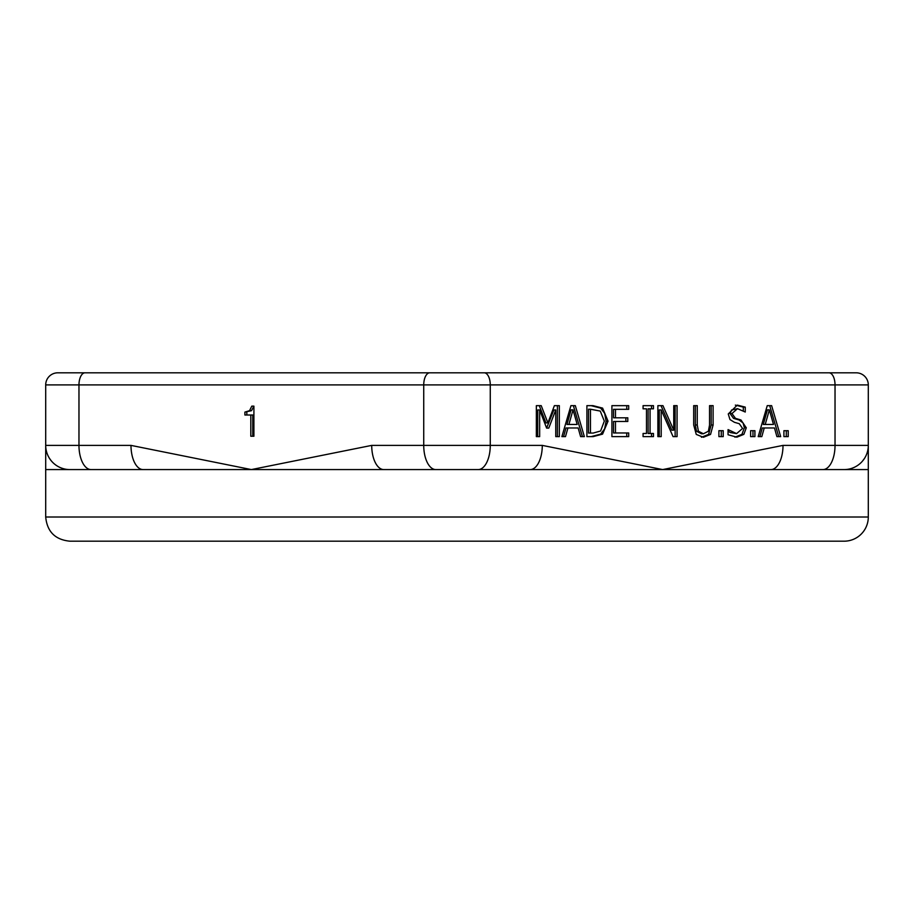 <?xml version="1.0" encoding="UTF-8"?>
<svg xmlns="http://www.w3.org/2000/svg" width="914" height="914" viewBox="0 0 914 914"><rect width="100%" height="100%" fill="white"/><g stroke="black" fill="none" stroke-linecap="round" stroke-linejoin="round"><path stroke-width="1.37" d="M45.7 384.897A12.099 12.099 0 0 1 57.799 372.809A12.099 12.099 0 0 0 45.7 384.897L835.03 384.897A12.099 6.044 -90 0 0 828.987 372.809L57.799 372.809A12.099 12.099 0 0 0 45.7 384.897L45.7 469.579L844.102 469.579A24.198 24.198 0 0 0 868.3 445.392L868.3 384.897A12.099 12.099 0 0 0 856.201 372.809L137.637 372.809M69.898 541.191L844.102 541.191A24.198 24.198 0 0 0 868.3 517.004L45.7 517.004C47.128 531.697 55.194 539.763 69.898 541.191M844.102 469.579L868.3 469.579L868.3 445.392L783.012 445.392A24.198 12.099 90 0 1 770.913 469.579L844.102 469.579M868.3 384.897A12.099 12.099 0 0 0 856.201 372.809A12.099 12.099 0 0 1 868.3 384.897L835.03 384.897L835.03 445.392A24.198 12.099 -90 0 1 822.931 469.579M48.888 457.388A24.198 24.198 0 0 0 56.314 465.409M371.712 445.392A24.198 12.099 90 0 0 383.811 469.579L435.829 469.579A24.198 12.099 -90 0 1 423.73 445.392L371.712 445.392L251.35 469.579L130.988 445.392A24.198 12.099 -90 0 0 143.087 469.579L69.898 469.579A24.198 24.198 0 0 1 45.7 445.392L78.97 445.392L78.97 384.897A12.099 6.044 -90 0 1 85.013 372.809M435.829 469.579L530.189 469.579A24.198 12.099 -90 0 0 542.288 445.392L423.73 445.392L423.73 384.897A12.099 6.044 -90 0 1 429.786 372.809M867.557 451.345A24.198 24.198 0 0 0 868.3 445.392L868.3 445.392M244.895 412.088L249.556 410.683L251.784 406.147L253.909 406.147L253.909 436.241L250.813 436.241L250.813 415.013L244.895 415.013L244.895 412.088L251.499 410.683L253.909 406.147M788.222 436.629L783.915 436.629L783.915 430.7L788.222 430.7L788.222 436.629M750.623 430.7L754.918 430.7L754.918 436.629L750.623 436.629L750.623 430.7L752.987 430.7L752.987 436.629L750.623 436.629M608.039 421.171L602.566 434.139L593.072 436.629L586.902 436.629L586.902 405.656L593.003 405.656L602.612 408.112L608.039 421.171L606.108 421.171L604.622 428.826L600.635 434.139L602.566 434.139M737.278 405.108L745.253 407.118L745.253 412.031L737.507 408.672L731.965 413.539L735.473 418.361L740.968 419.983L746.292 427.798L743.859 434.367L736.855 437.178L728.058 434.767L728.058 429.603L736.604 433.613L742.579 428.449L739.277 423.708L734.422 422.302L729.989 419.56L728.252 413.962L737.278 405.108M559.334 436.629L555.769 436.629L555.769 409.952L548.777 428.095L546.606 428.095L539.671 409.952L539.671 436.629L536.347 436.629L536.347 405.656L541.214 405.656L547.909 422.896L554.387 405.656L559.334 405.656L559.334 436.629M718.907 430.7L723.214 430.7L723.214 436.629L718.907 436.629L718.907 430.7L721.272 430.7L721.272 436.629L718.907 436.629M561.882 436.629L570.919 405.656L575.317 405.656L584.354 436.629L580.596 436.629L578.162 427.969L567.925 427.969L565.492 436.629L561.882 436.629L563.55 436.629L565.983 427.969L567.925 427.969M703.392 433.762L708.384 431.237L709.538 425.079L709.538 405.656L713.103 405.656L713.103 424.987L710.544 434.413L703.392 437.28L696.262 434.413L693.692 424.987L693.692 405.656L697.256 405.656L697.256 424.987L698.41 431.237L703.392 433.762L701.449 433.762L696.479 431.237L698.41 431.237M611.912 436.629L611.912 405.656L628.695 405.656L628.695 409.323L615.476 409.323L615.476 417.801L627.804 417.801L627.804 421.468L615.476 421.468L615.476 432.962L628.695 432.962L628.695 436.629L611.912 436.629L626.753 436.629L626.753 432.962M657.874 405.656L662.947 405.656L673.744 430.174L673.744 405.656L677.068 405.656L677.068 436.629L673.07 436.629L661.199 409.929L661.199 436.629L657.874 436.629L657.874 405.656L661.005 405.656L671.813 430.174L673.744 430.174M653.464 436.629L643.079 436.629L643.079 433.464L646.495 433.464L646.495 408.821L643.079 408.821L643.079 405.656L653.464 405.656L653.464 408.821L650.06 408.821L650.06 433.464L653.464 433.464L653.464 436.629M776.911 436.629L774.478 427.969L764.241 427.969L761.808 436.629L758.197 436.629L767.246 405.656L771.633 405.656L780.67 436.629L776.911 436.629L778.739 436.629L769.702 405.656L767.246 405.656M253.909 436.241L252.755 436.241L252.755 415.013L250.813 415.013M246.837 415.013L246.837 412.088M251.499 410.683L249.556 410.683M764.241 427.969L762.31 427.969L759.877 436.629L758.197 436.629M769.348 409.872L767.417 409.872L763.281 424.45L773.507 424.45L769.348 409.872L765.224 424.45M651.533 433.464L651.533 436.629L643.079 436.629M650.06 408.821L648.117 408.821L648.117 433.464L650.06 433.464M643.079 405.656L651.533 405.656L651.533 408.821M643.079 433.464L644.553 433.464M644.553 408.821L643.079 408.821M673.744 405.656L675.138 405.656L675.138 436.629L673.07 436.629M661.199 409.929L659.268 409.929L659.268 436.629L657.874 436.629M615.476 421.468L613.545 421.468L613.545 432.962L615.476 432.962M611.912 405.656L626.753 405.656L626.753 409.323M615.476 417.801L613.545 417.801L613.545 409.323L615.476 409.323M625.861 417.801L625.861 421.468M709.538 405.656L711.172 405.656L711.172 424.987L708.601 434.413L701.449 437.28M693.692 405.656L695.326 405.656L695.326 424.987L696.479 431.237M708.601 434.413L710.544 434.413M573.032 409.872L571.09 409.872L566.966 424.45L577.18 424.45L573.032 409.872L568.896 424.45M570.919 405.656L573.375 405.656L582.424 436.629L580.596 436.629M554.387 405.656L557.403 405.656L557.403 436.629L555.769 436.629M536.347 405.656L539.271 405.656L545.966 422.896L547.909 422.896M546.606 428.095L553.838 409.952L555.769 409.952M536.347 436.629L537.729 436.629L537.729 409.952L539.671 409.952M737.507 408.672L731.566 410.009L730.035 413.539L733.531 418.361L739.038 419.983L743.071 422.942L744.362 427.798L741.928 434.367L734.925 437.178M735.336 405.108L743.311 407.118L743.311 410.615M728.058 431.145L730.366 432.562L736.604 433.613M743.311 407.118L745.253 407.118M586.902 405.656L591.072 405.656L600.669 408.112L604.68 413.379L606.108 421.171M590.467 409.221L588.525 409.221L588.525 433.065L593.175 433.065L600.589 431.008L604.325 421.114L600.258 411.083L590.467 409.221L590.467 433.065M600.635 434.139L591.13 436.629L586.902 436.629M783.915 430.7L786.28 430.7L786.28 436.629L783.915 436.629M478.171 469.579A24.198 12.099 -90 0 0 490.27 445.392L490.27 384.897A12.099 6.044 -90 0 0 484.214 372.809M69.898 469.579A24.198 24.198 0 0 1 45.7 445.392M91.069 469.579A24.198 12.099 -90 0 1 78.97 445.392L130.988 445.392M783.012 445.392L662.65 469.579L542.288 445.392M695.326 424.987L697.256 424.987M711.172 424.987L713.103 424.987M730.035 413.539L731.965 413.539M733.531 418.361L735.473 418.361M739.038 419.983L740.968 419.983M744.362 427.798L746.292 427.798M741.928 434.367L743.859 434.367M600.669 408.112L602.612 408.112M45.7 469.579L45.7 517.004M868.3 469.579L868.3 517.004M49.55 458.485L50.978 460.462M864.416 458.542L862.348 461.273M864.45 458.485L863.022 460.462"/></g></svg>
